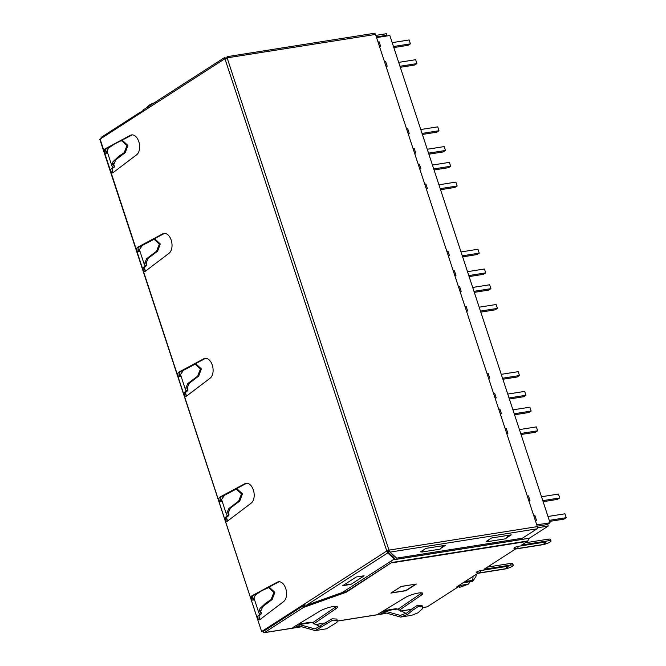<?xml version="1.0" encoding="UTF-8"?>
<svg xmlns="http://www.w3.org/2000/svg" width="666" height="666" viewBox="0 0 666 666"><rect width="100%" height="100%" fill="white"/><g stroke="black" fill="none" stroke-linecap="round" stroke-linejoin="round"><path stroke-width="1" d="M220.213 498.476L221.079 501.09M226.673 518.106L227.531 520.729M179.137 373.543L180.003 376.165M185.598 393.173L186.455 395.795M138.062 248.609L138.928 251.232M144.522 268.248L145.379 270.862M105.678 150.1L106.543 152.722M112.138 169.738L112.995 172.361M264.827 630.136L265.484 630.036M312.188 622.635L312.995 622.51M397.544 609.115L398.343 608.99M252.605 596.977L253.463 599.6M259.057 616.616L259.923 619.238M301.473 606.859L300.816 606.959M415.634 584.215L405.736 590.584L391.292 592.873L401.19 586.505L415.609 584.149M459.773 586.446L457.717 586.771M473.06 576.356A12.704 7.701 81 0 1 472.469 580.361L465.001 581.543M472.469 580.361L472.727 581.268L463.053 582.8M476.332 574.25L475.957 576.515L472.727 581.268M458.558 585.697L468.356 584.14L470.113 581.676M459.873 586.496L459.282 587.245L460.622 587.029L468.356 584.14M458.524 586.646A14.377 8.716 -99 0 0 459.282 587.245M398.693 62.379L415.634 59.699L416.908 63.586L414.66 65.035L400.308 67.308M393.822 47.569L408.166 45.296L410.423 43.848L393.481 46.528M399.966 66.267L416.908 63.586M410.423 43.848L409.14 39.96L392.199 42.641M427.256 149.267L444.197 146.587L445.479 150.474L443.231 151.923L428.879 154.196M422.386 134.457L436.738 132.184L438.986 130.736L422.044 133.416M428.538 153.155L445.479 150.474M438.986 130.736L437.712 126.848L420.77 129.529M533.799 515.834L534.94 515.659L536.471 520.321L535.331 520.496M527.314 496.095L528.454 495.912L529.986 500.582L528.846 500.757M506.768 433.608L507.908 433.433L506.376 428.771L505.236 428.946M500.274 413.869L501.415 413.686L499.883 409.024L498.742 409.207M493.556 393.431L494.696 393.248L496.228 397.91L495.088 398.093M487.062 373.693L488.203 373.509L489.743 378.171L488.594 378.355M466.525 311.205L467.665 311.022L466.125 306.36L464.985 306.543M460.031 291.467L461.172 291.283L459.64 286.621L458.499 286.805M453.313 271.029L454.453 270.846L455.985 275.508L454.845 275.691M446.819 251.282L447.96 251.107L449.492 255.769L448.351 255.952M426.273 188.803L427.414 188.62L425.882 183.958L424.741 184.141M419.788 169.056L420.929 168.881L419.397 164.219L418.256 164.394M413.07 148.618L414.21 148.443L415.742 153.105L414.602 153.28M406.576 128.879L407.717 128.696L409.249 133.358L408.108 133.541M386.03 66.392L387.171 66.217L385.639 61.547L384.498 61.73M379.545 46.653L380.686 46.47L379.145 41.808L378.005 41.991M376.565 37.604L389.851 35.498L550.066 522.785L536.779 524.891M534.94 515.659L533.949 516.292M528.454 495.912L527.464 496.553M506.376 428.771L505.386 429.403M499.883 409.024L498.892 409.665M494.696 393.248L493.706 393.889M488.203 373.509L487.212 374.15M466.125 306.36L465.134 307.001M459.64 286.621L458.649 287.262M454.453 270.846L453.463 271.487M447.96 251.107L446.969 251.74M425.882 183.958L424.891 184.59M419.397 164.219L418.406 164.852M414.21 148.443L413.22 149.076M407.717 128.696L406.726 129.337M385.639 61.547L384.648 62.188M379.145 41.808L378.155 42.449M547.285 524.575L550.066 522.785M411.705 609.074L417.44 605.302L422.019 605.519L422.744 606.793L418.098 606.618L412.387 610.481L411.705 609.074L407.059 612.895L400.299 615.426L384.673 611.038L384.349 612.512L400.557 617.082L407.567 614.452L412.387 610.481M406.085 613.453L397.419 609.015L384.673 611.038M400.557 617.082L411.813 615.292L418.023 612.795L422.227 608.924L422.744 606.793M395.795 608.849L397.419 609.015M383.033 611.088L383.474 612.437L384.016 612.345M398.609 609.939L398.31 609.015L420.812 593.606L421.328 595.154A10.448 2.148 161.8 0 0 422.76 593.381A10.448 2.148 161.8 0 0 418.456 593.023A10.448 2.148 161.8 0 0 404.936 597.752L378.646 613.761A2.289 0.466 161.8 0 0 378.18 614.252A2.289 0.466 161.8 0 0 379.72 614.202A2.289 0.466 161.8 0 0 382.076 613.294L381.626 611.946M382.076 613.294L383.474 612.437M420.812 593.606A10.448 2.148 161.8 0 0 421.753 592.857M421.328 595.154L399.167 610.331M397.785 609.315A2.289 0.466 161.8 0 0 398.31 609.015M310.439 622.369L312.063 622.535L299.325 624.55L299.001 626.023L296.72 626.814L296.278 625.466M313.261 623.451L312.953 622.535L335.464 607.117L335.98 608.674A10.448 2.148 161.8 0 0 337.412 606.901A10.448 2.148 161.8 0 0 333.108 606.543A10.448 2.148 161.8 0 0 319.588 611.271L293.298 627.28A2.289 0.466 161.8 0 0 292.832 627.763A2.289 0.466 161.8 0 0 294.364 627.722A2.289 0.466 161.8 0 0 296.72 626.814M335.98 608.674L313.819 623.851M401.232 586.43L390.884 593.09L405.985 590.7L416.333 584.04L401.232 586.43M506.984 566.4A4.038 2.448 81 0 1 505.794 568.581A4.038 2.448 81 0 1 505.186 568.814C506.01 568.881 507.009 568.148 508.166 566.633A2.922 0.599 161.8 0 0 506.984 566.4L480.594 570.579A2.922 0.599 161.8 0 0 477.397 571.586A2.922 0.599 161.8 0 0 476.332 572.602L478.796 572.993A4.038 2.448 81 0 0 479.395 572.76A4.038 2.448 81 0 0 480.594 570.579M544.68 542.124A4.038 2.448 81 0 1 543.489 544.305A4.038 2.448 81 0 1 542.89 544.538C543.714 544.605 544.705 543.881 545.87 542.357A2.922 0.599 161.8 0 0 544.68 542.124L518.29 546.311A2.922 0.599 161.8 0 0 515.101 547.319A2.922 0.599 161.8 0 0 514.027 548.334L516.5 548.717A4.038 2.448 81 0 0 517.099 548.484A4.038 2.448 81 0 0 518.29 546.311M487.437 567.099L510.347 563.469A5.852 1.199 -18.2 0 1 512.753 563.669L513.261 565.226A5.852 1.199 161.8 0 1 510.472 567.282A5.852 1.199 161.8 0 1 504.562 569.08L477.772 573.326L457.209 586.563A2.506 0.516 161.8 0 0 456.801 587.029A2.506 0.516 161.8 0 0 457.833 587.121L427.239 606.818A1.673 1.016 81 0 1 426.989 606.909A1.673 1.016 81 0 1 426.723 606.893M513.261 565.226A5.852 1.199 161.8 0 0 510.855 565.026L510.347 563.469M302.988 605.885L303.496 607.442L264.419 632.6A1.673 1.016 81 0 1 264.169 632.7A1.673 1.016 81 0 1 263.003 631.626L302.988 605.885L303.496 607.442L346.203 592.249L391.641 562.52L527.763 540.958A2.09 1.265 81 0 1 527.397 541.366L521.769 544.996L548.559 540.75A5.852 1.199 161.8 0 1 550.965 540.95A5.852 1.199 161.8 0 1 548.168 543.006A5.852 1.199 161.8 0 1 542.257 544.805L515.467 549.05L484.065 569.264L510.855 565.026M263.003 631.626L261.663 631.676L99.792 139.336L141.7 112.304L143.49 109.84M100.999 138.42A1.673 1.016 81 0 1 101.523 137.154L139.902 112.437L140.16 113.203M141.775 111.763L139.902 112.437L140.543 112.196L140.776 112.804M346.203 592.249L344.239 591.25M315.209 630.594L326.465 628.812L336.879 622.444L337.396 620.312L332.75 620.138L315.209 630.602L298.668 625.865M297.685 624.608L298.127 625.957M320.737 626.972L312.063 622.535M299.325 624.55L314.943 628.945L332.084 618.822L336.671 619.039L337.396 620.312M525.141 542.823L548.043 539.194A5.852 1.199 -18.2 0 1 550.457 539.393L550.965 540.95M457.575 586.33L457.833 587.121M335.464 607.117A10.448 2.148 161.8 0 0 336.405 606.368M312.437 622.827A2.289 0.466 161.8 0 0 312.953 622.535M303.097 605.785L303.496 605.236M100.067 139.019L261.663 631.676M140.543 112.196L141.725 112.038M145.163 108.658L150.125 104.537L155.494 102.248M375.832 35.39L386.38 33.716L386.888 35.273L376.348 36.938M385.456 36.189L386.888 35.273M390.842 561.238L391.641 562.52L345.721 592.091L303.463 607.126L304.828 605.286M527.763 540.958L529.395 538.203L548.251 526.057L537.47 527.763M548.251 526.057L547.735 524.5L537.196 526.173M263.911 631.052L304.012 604.903M303.596 604.562L386.78 550.982L224.917 58.666M261.938 631.36L303.554 604.57M386.705 550.932L387.679 552.955L394.372 558.965L342.232 592.54L306.385 605.294L303.521 604.487M139.211 251.432A2.289 1.39 81 0 1 138.062 249.234A2.289 1.39 81 0 1 138.853 247.119L137.537 247.327L162.679 233.858A10.448 6.335 -99 0 1 163.936 233.425A10.448 6.335 -99 0 1 171.195 240.126A10.448 6.335 -99 0 1 169.056 253.255L145.396 271.204A2.289 1.39 81 0 1 144.963 271.395A2.289 1.39 81 0 1 143.315 269.713A2.289 1.39 81 0 1 143.839 267.066L145.338 265.701L144.231 264.252L146.72 258.616L156.527 251.232L157.626 251.149L148.202 258.283L145.821 263.728L146.886 265.135L145.121 266.117L144.838 265.259M139.893 251.057L138.778 251.673A2.289 1.39 -99 0 1 138.511 251.765A2.289 1.39 -99 0 1 136.821 249.933A2.289 1.39 -99 0 1 137.537 247.327M111.447 168.556L114.044 167.399L112.737 167.607L111.846 165.742L107.026 151.099L108.6 148.035L114.694 143.906L120.305 141.084L122.702 140.668L127.914 145.446L125.241 152.639L115.817 159.773L113.436 165.226L114.502 166.625L111.447 168.556A2.289 1.39 -99 0 0 110.922 171.204A2.289 1.39 -99 0 0 112.579 172.894A2.289 1.39 -99 0 0 113.004 172.702L136.672 154.753A10.448 6.335 -99 0 0 138.803 141.617A10.448 6.335 -99 0 0 131.543 134.923A10.448 6.335 -99 0 0 130.286 135.348L105.153 148.818A2.289 1.39 -99 0 0 104.437 151.432A2.289 1.39 -99 0 0 106.127 153.255A2.289 1.39 -99 0 0 106.394 153.163L107.509 152.547M186.688 395.97A2.289 1.39 81 0 1 185.764 394.655A2.289 1.39 81 0 1 186.222 391.783L184.915 391.991A2.289 1.39 -99 0 0 184.457 394.863A2.289 1.39 -99 0 0 186.039 396.328A2.289 1.39 -99 0 0 186.463 396.137L210.131 378.188A10.448 6.335 -99 0 0 212.571 366.084A10.448 6.335 -99 0 0 205.011 358.358A10.448 6.335 -99 0 0 203.754 358.783L205.061 358.574A10.448 6.335 81 0 1 205.677 358.308M184.915 391.991L187.962 390.068L186.197 391.042L185.914 390.193M180.969 375.99L179.853 376.606A2.289 1.39 -99 0 1 179.587 376.698A2.289 1.39 -99 0 1 177.997 375.224A2.289 1.39 -99 0 1 178.613 372.261L203.754 358.783M227.764 520.904A2.289 1.39 81 0 1 226.84 519.588A2.289 1.39 81 0 1 227.297 516.716L225.99 516.924A2.289 1.39 -99 0 0 225.533 519.796A2.289 1.39 -99 0 0 227.114 521.262A2.289 1.39 -99 0 0 227.539 521.07L251.207 503.121A10.448 6.335 -99 0 0 253.646 491.017A10.448 6.335 -99 0 0 246.087 483.291A10.448 6.335 -99 0 0 244.83 483.716L246.137 483.508A10.448 6.335 81 0 1 246.753 483.241M225.99 516.924L229.037 514.993L227.273 515.975L226.989 515.118M222.044 500.924L220.929 501.54A2.289 1.39 -99 0 1 220.662 501.623A2.289 1.39 -99 0 1 219.072 500.158A2.289 1.39 -99 0 1 219.688 497.186L244.83 483.716M260.148 619.405A2.289 1.39 81 0 1 259.232 618.09A2.289 1.39 81 0 1 259.69 615.226L258.375 615.434A2.289 1.39 -99 0 0 257.917 618.298A2.289 1.39 -99 0 0 259.507 619.771A2.289 1.39 -99 0 0 259.931 619.58L283.591 601.623A10.448 6.335 -99 0 0 286.03 589.527A10.448 6.335 -99 0 0 278.471 581.801A10.448 6.335 -99 0 0 277.214 582.226L278.53 582.017A10.448 6.335 81 0 1 279.137 581.751M258.375 615.434L261.43 613.503L259.657 614.485L259.382 613.627M254.429 599.425L253.313 600.041A2.289 1.39 -99 0 1 253.047 600.133A2.289 1.39 -99 0 1 251.457 598.667A2.289 1.39 -99 0 1 252.081 595.695L277.214 582.226M253.746 599.808A2.289 1.39 81 0 1 252.772 598.459A2.289 1.39 81 0 1 253.388 595.487L252.081 595.695M221.362 501.298A2.289 1.39 81 0 1 220.388 499.95A2.289 1.39 81 0 1 221.004 496.978L219.688 497.186M180.286 376.365A2.289 1.39 81 0 1 179.312 375.016A2.289 1.39 81 0 1 179.928 372.053L178.613 372.261M388.128 550.782L386.73 551.007M388.136 550.699L386.713 551.198M389.036 550.183L386.78 550.982M258.766 612.62L253.954 597.976L255.528 594.913L261.613 590.784L268.631 587.603L273.917 592.407L271.062 599.6L265.684 603.163L259.99 608.491L258.766 612.62L259.657 614.485M268.631 587.603L269.63 587.545L274.833 592.324L272.169 599.517L262.745 606.651L260.356 612.104L261.43 613.503L260.373 610.306M260.398 610.231L261.43 613.503M226.382 514.119L221.57 499.475L224.517 495.254L236.247 489.102L241.525 493.897L238.669 501.098L228.871 508.483L226.382 514.119L227.273 515.975M236.247 489.102L237.246 489.044L242.449 493.822L239.777 501.007L230.353 508.141L227.972 513.594L229.037 514.993L227.988 511.796M228.013 511.721L229.037 514.993M185.306 389.185L180.494 374.542L183.441 370.321L195.171 364.169L200.449 368.964L197.594 376.165L187.795 383.549L185.306 389.185L186.197 391.042M195.171 364.169L196.17 364.111L201.373 368.889L198.701 376.082L189.277 383.208L186.896 388.661L187.962 390.068L186.913 386.863M186.938 386.788L187.962 390.068M111.846 165.742L113.07 161.613L118.764 156.285L124.134 152.73L125.241 152.639M121.711 140.726L126.99 145.521L124.134 152.73M114.044 167.399L114.502 166.625L113.453 163.428M113.47 163.353L114.502 166.625M144.231 264.252L139.419 249.608L142.366 245.396L154.096 239.236L159.374 244.031L156.527 251.232M154.096 239.236L155.095 239.177L160.298 243.956L157.626 251.149M143.839 267.066L145.146 266.858L146.886 265.135L145.837 261.938M145.862 261.855L146.886 265.135M146.437 265.909L145.121 266.117M259.69 615.226L260.972 614.277M253.388 595.487L257.759 593.148M267.874 587.728L278.53 582.017M227.297 516.716L228.588 515.767M221.004 496.978L225.366 494.647M235.489 489.219L246.137 483.508M186.222 391.783L187.512 390.834M179.928 372.053L184.291 369.713M194.414 364.285L205.061 358.574M106.826 152.93A2.289 1.39 81 0 1 105.678 150.724A2.289 1.39 81 0 1 106.468 148.61L105.153 148.818M106.468 148.61L110.831 146.27M120.946 140.851L131.602 135.14A10.448 6.335 81 0 1 132.209 134.873M113.228 172.536A2.289 1.39 81 0 1 112.138 170.463A2.289 1.39 81 0 1 112.762 168.348M138.853 247.119L143.215 244.78M153.338 239.36L163.986 233.649A10.448 6.335 81 0 1 164.602 233.383M145.613 271.037A2.289 1.39 81 0 1 144.53 268.972A2.289 1.39 81 0 1 145.146 266.858M224.875 58.658L227.114 57.85L388.986 550.166M389.21 550.307L390.001 552.122L396.695 558.141L522.36 538.236L536.938 528.854A1.757 1.066 -99 0 0 537.345 526.615L375.524 34.424L227.114 57.85M394.372 558.965L393.864 557.409L387.171 551.398L387.679 552.955L306.385 605.294M363.078 576.415L364.094 575.757L356.218 577.006L342.724 585.689L349.85 584.565M227.248 57.684L227.206 56.993M374.042 33.4A1.757 1.066 81 0 1 374.3 33.3L227.106 56.677M374.3 33.3A1.757 1.066 81 0 1 375.524 34.424M388.544 550.665L390.001 552.122L536.938 528.854M225.641 58.275L224.783 57.501L225.05 58.317M224.742 58.575L224.567 57.534L142.882 110.123M389.535 551.198L387.404 551.531M440.209 548.734L445.612 545.263L425.915 548.376L420.512 551.856L421.636 551.681M505.869 538.336L511.263 534.865L491.566 537.978L486.172 541.458L487.287 541.283M442.907 545.687L440.143 549.159L421.761 552.064L421.486 551.232M423.418 549.983L421.761 552.064M362.92 575.94L363.12 576.54L350.516 584.648L345.346 583.999M360.905 576.257L363.12 576.54M508.566 535.289L505.794 538.761L487.412 541.666L487.137 540.834M489.077 539.585L487.412 541.666M467.507 271.678L484.448 268.989L485.722 272.877L483.474 274.325L469.122 276.598M462.629 256.86L476.981 254.587L479.229 253.138L462.287 255.819M468.781 275.566L485.722 272.877M479.229 253.138L477.955 249.25L461.014 251.939M507.75 394.081L524.691 391.4L525.965 395.288L523.717 396.736L509.365 399.009M502.88 379.262L517.224 376.989L519.48 375.541L502.539 378.23M509.024 397.968L525.965 395.288M519.48 375.541L518.198 371.661L501.257 374.342M438.936 184.79L455.877 182.101L457.151 185.989L454.903 187.437L440.559 189.71M434.065 169.972L448.418 167.699L450.666 166.25L433.724 168.931M440.218 188.669L457.151 185.989M450.666 166.25L449.383 162.362L432.442 165.051M479.179 307.192L496.12 304.512L497.402 308.4L495.146 309.848L480.802 312.121M474.309 292.374L488.661 290.101L490.909 288.653L473.967 291.342M480.461 311.08L497.402 308.4M490.909 288.653L489.635 284.773L472.693 287.454M490.459 565.151L490.809 566.242L490.143 566.666M488.111 566.666L490.809 566.242M519.422 429.595L536.363 426.914L537.645 430.802L535.397 432.251L521.045 434.523M514.552 414.785L528.904 412.512L531.152 411.064L514.21 413.744M520.704 433.483L537.645 430.802M531.152 411.064L529.878 407.176L512.937 409.856M547.993 516.483L564.935 513.802L566.208 517.69L563.96 519.139L549.608 521.411M543.123 501.673L557.475 499.4L559.723 497.952L542.782 500.632M549.267 520.371L566.208 517.69M559.723 497.952L558.441 494.064L541.5 496.744M391.883 562.837L527.397 541.366M427.239 606.818L422.893 607.5M411.48 609.307L400.324 611.08M385.639 613.403L337.545 621.02M326.132 622.827L314.976 624.591M300.283 626.922L264.419 632.6M327.039 624L326.357 622.593M548.559 540.75L548.043 539.194M392.957 559.881L529.32 538.286M393.098 559.79L529.395 538.203M112.737 167.607L112.454 166.75M224.9 58.733L141.7 112.304M271.062 599.6L272.169 599.517M238.669 501.098L239.777 501.007M197.594 376.165L198.701 376.082M130.286 135.348L131.602 135.14M162.679 233.858L163.986 233.649M389.011 550.108L537.345 526.615M396.278 608.657L383.774 610.639M542.89 544.538L516.5 548.717M505.186 568.814L478.796 572.993M264.169 632.7L300.358 626.972M315.051 624.641L326.065 622.893M337.537 621.078L385.706 613.453M400.399 611.122L411.413 609.382M422.893 607.558L426.989 606.909M140.251 112.271L141.783 111.721M310.93 622.177L298.426 624.159M387.787 550.915L387.412 552.139M226.598 58.3L227.181 56.893M225.932 58.575L225.008 58.225"/></g></svg>
